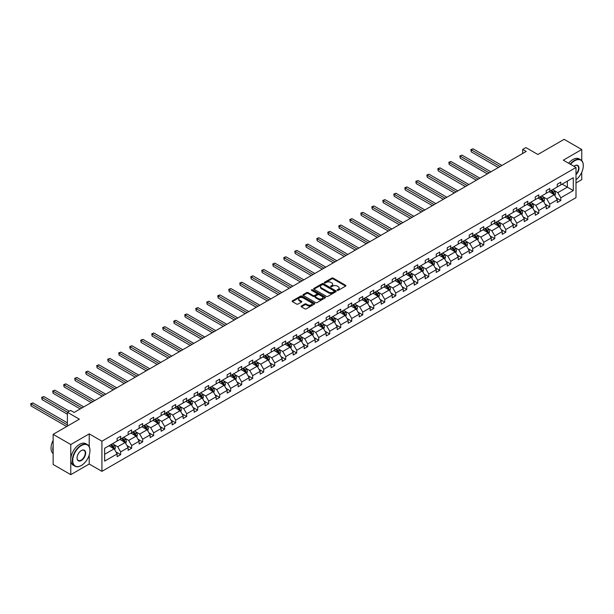 <?xml version="1.0" encoding="UTF-8"?>
<svg xmlns="http://www.w3.org/2000/svg" width="614" height="614" viewBox="0 0 614 614"><rect width="100%" height="100%" fill="white"/><g stroke="black" fill="none" stroke-linecap="round" stroke-linejoin="round"><path stroke-width="0.92" d="M337.286 290.353A0.683 0.399 0 0 0 338.26 290.353L345.613 286.109A0.982 0.568 0 0 0 345.897 285.71A0.982 0.568 0 0 0 345.613 285.31L333.149 278.111A0.982 0.568 0 0 0 331.767 278.111L324.407 282.363A0.683 0.399 0 0 0 325.382 282.924L326.333 282.371A3.131 1.811 0 0 1 330.762 282.371L331.798 282.97A3.131 1.811 0 0 1 332.719 284.251A3.131 1.811 0 0 1 331.798 285.525L330.846 286.078A0.683 0.399 0 0 0 331.821 286.638L332.773 286.086A3.131 1.811 0 0 1 337.201 286.086L338.237 286.684A3.131 1.811 0 0 1 339.158 287.966A3.131 1.811 0 0 1 338.237 289.248L337.286 289.793A0.683 0.399 0 0 0 337.286 290.353L337.286 289.793M581.75 160.615L581.75 149.517L564.112 139.34L537.872 154.49L525.883 147.567L522.675 149.417L522.675 153.492M576.001 182.972L581.75 179.656L581.75 172.319M89.222 446.654L89.222 433.875L70.779 444.528L70.779 474.66L53.142 464.483L53.142 434.344L79.383 419.193L67.394 412.27L67.394 426.116M70.779 444.528L53.142 434.344M301.374 306.018A0.982 0.568 0 0 0 301.083 306.417A0.982 0.568 0 0 0 301.374 306.816L304.866 308.834A0.982 0.568 0 0 0 306.256 308.834L314.422 304.114A0.982 0.568 0 0 0 314.706 303.715A0.982 0.568 0 0 0 314.422 303.316L301.958 296.125A0.982 0.568 0 0 0 300.576 296.125L292.402 300.837A0.982 0.568 0 0 0 292.118 301.236A0.982 0.568 0 0 0 292.402 301.635L296.631 304.076A0.982 0.568 0 0 0 298.013 304.076L301.512 302.057A0.982 0.568 0 0 0 301.796 301.658A0.982 0.568 0 0 0 301.512 301.259L299.417 300.046A2.617 1.512 0 0 1 298.65 298.98A2.617 1.512 0 0 1 300.261 297.583A2.617 1.512 0 0 1 303.116 297.913L311.321 302.648A2.617 1.512 0 0 1 312.089 303.715A2.617 1.512 0 0 1 310.477 305.112A2.617 1.512 0 0 1 307.622 304.79L306.256 303.999A0.982 0.568 0 0 0 304.866 303.999L301.374 306.018L301.374 306.816M67.394 412.27L70.602 410.421L74.133 412.454L526.198 151.451L522.675 149.417M89.222 433.875L101.924 441.205L576.001 167.499L576.001 197.639L101.924 471.345L101.924 441.205M581.75 149.517L563.307 160.17L576.001 167.499M326.402 296.401A0.982 0.568 0 0 0 327.784 296.401L335.958 291.688A0.982 0.568 0 0 0 336.242 291.282A0.982 0.568 0 0 0 335.958 290.882L323.494 283.691A0.982 0.568 0 0 0 322.104 283.691L313.938 288.403A0.982 0.568 0 0 0 313.647 288.81A0.982 0.568 0 0 0 313.938 289.209L326.402 296.401M311.82 290.506A0.683 0.399 0 0 1 312.518 290.599L325.174 297.905L317.016 302.618A0.982 0.568 0 0 1 315.634 302.618L303.17 295.418L303.17 294.62A0.982 0.568 0 0 0 302.886 295.019A0.982 0.568 0 0 0 303.17 295.418M303.17 294.62L306.67 292.602A0.982 0.568 0 0 1 308.051 292.602L313.109 295.518A0.982 0.568 0 0 0 314.491 295.518L316.809 294.183A0.982 0.568 0 0 0 317.1 293.784A0.982 0.568 0 0 0 316.809 293.385L311.551 290.345A0.683 0.399 0 0 1 312.518 289.785L325.19 297.099A0.982 0.568 0 0 1 325.474 297.498A0.982 0.568 0 0 1 325.19 297.897L325.19 297.099M104.633 448.274L117.12 441.067L117.12 438.335L120.651 436.301L120.651 439.025L128.126 434.712L128.126 431.98L131.649 429.946L131.649 432.678L139.132 428.357L139.132 425.632L142.655 423.591L142.655 426.323L150.131 422.002L150.131 419.278L153.661 417.244L153.661 419.968L161.137 415.655L161.137 412.923L164.667 410.889L164.667 413.613L172.143 409.3L172.143 406.568L175.665 404.534L175.665 407.266L183.141 402.945L183.141 400.221L186.671 398.179L186.671 400.911L194.147 396.59L194.147 393.866L197.677 391.832L197.677 394.556L205.153 390.243L205.153 387.511L208.676 385.477L208.676 388.202L216.159 383.888L216.159 381.156L219.682 379.122L219.682 381.854L227.157 377.533L227.157 374.809L230.687 372.767L230.687 375.499L238.163 371.178L238.163 368.454L241.693 366.42L241.693 369.144L249.169 364.831L249.169 362.099L252.692 360.065L252.692 362.79L260.167 358.476L260.167 355.744L263.698 353.71L263.698 356.442L271.173 352.121L271.173 349.397L274.704 347.355L274.704 350.087L282.179 345.766L282.179 343.042L285.702 341.008L285.702 343.733L293.185 339.419L293.185 336.687L296.708 334.653L296.708 337.378L304.183 333.064L304.183 330.332L307.714 328.298L307.714 331.03L315.189 326.709L315.189 323.985L318.72 321.943L318.72 324.676L326.195 320.354L326.195 317.63L329.718 315.596L329.718 318.321L337.193 314.007L337.193 311.275L340.724 309.241L340.724 311.966L348.199 307.652L348.199 304.92L351.73 302.886L351.73 305.618L359.205 301.297L359.205 298.573L362.728 296.531L362.728 299.264L370.211 294.943L370.211 292.218L373.734 290.184L373.734 292.909L381.21 288.595L381.21 285.863L384.74 283.829L384.74 286.554L392.216 282.24L392.216 279.508L395.746 277.474L395.746 280.207L403.221 275.886L403.221 273.161L406.744 271.119L406.744 273.852L414.22 269.531L414.22 266.806L417.75 264.772L417.75 267.497L425.226 263.183L425.226 260.451L428.756 258.417L428.756 261.142L436.232 256.829L436.232 254.096L439.754 252.062L439.754 254.795L447.238 250.474L447.238 247.749L450.76 245.707L450.76 248.44L458.236 244.119L458.236 241.394L461.766 239.36L461.766 242.085L469.242 237.772L469.242 235.039L472.772 233.005L472.772 235.73L480.248 231.417L480.248 228.684L483.771 226.65L483.771 229.383L491.246 225.062L491.246 222.337L494.777 220.296L494.777 223.028L502.252 218.707L502.252 215.982L505.782 213.948L505.782 216.673L513.258 212.36L513.258 209.627L516.781 207.593L516.781 210.318L524.264 206.005L524.264 203.272L527.787 201.238L527.787 203.971L535.262 199.65L535.262 196.925L538.793 194.884L538.793 197.616L546.268 193.295L546.268 190.57L549.799 188.536L549.799 191.261L557.274 186.948L557.274 184.215L560.797 182.181L560.797 184.906L573.284 177.699L573.284 190.57L560.797 197.777L560.797 200.509L557.274 202.543L557.274 199.811L549.799 204.132L549.799 206.857L546.268 208.898L546.268 206.166L538.793 210.487L538.793 213.212L535.262 215.245L535.262 212.521L527.787 216.834L527.787 219.566L524.264 221.6L524.264 218.876L516.781 223.189L516.781 225.921L513.258 227.955L513.258 225.223L505.782 229.544L505.782 232.269L502.252 234.31L502.252 231.578L494.777 235.899L494.777 238.623L491.246 240.657L491.246 237.933L483.771 242.246L483.771 244.978L480.248 247.012L480.248 244.288L472.772 248.601L472.772 251.333L469.242 253.367L469.242 250.635L461.766 254.956L461.766 257.68L458.236 259.722L458.236 256.99L450.76 261.311L450.76 264.035L447.238 266.069L447.238 263.345L439.754 267.658L439.754 270.39L436.232 272.424L436.232 269.699L428.756 274.013L428.756 276.745L425.226 278.779L425.226 276.047L417.75 280.368L417.75 283.092L414.22 285.134L414.22 282.402L406.744 286.723L406.744 289.447L403.221 291.481L403.221 288.757L395.746 293.07L395.746 295.802L392.216 297.836L392.216 295.111L384.74 299.425L384.74 302.157L381.21 304.191L381.21 301.459L373.734 305.78L373.734 308.504L370.211 310.546L370.211 307.814L362.728 312.135L362.728 314.859L359.205 316.893L359.205 314.168L351.73 318.482L351.73 321.214L348.199 323.248L348.199 320.523L340.724 324.837L340.724 327.569L337.193 329.603L337.193 326.871L329.718 331.192L329.718 333.916L326.195 335.958L326.195 333.225L318.72 337.546L318.72 340.271L315.189 342.305L315.189 339.58L307.714 343.894L307.714 346.626L304.183 348.66L304.183 345.935L296.708 350.249L296.708 352.981L293.185 355.015L293.185 352.282L285.702 356.604L285.702 359.328L282.179 361.37L282.179 358.637L274.704 362.958L274.704 365.683L271.173 367.717L271.173 364.992L263.698 369.306L263.698 372.038L260.167 374.072L260.167 371.347L252.692 375.661L252.692 378.393L249.169 380.427L249.169 377.694L241.693 382.015L241.693 384.74L238.163 386.782L238.163 384.049L230.687 388.37L230.687 391.095L227.157 393.129L227.157 390.404L219.682 394.718L219.682 397.45L216.159 399.484L216.159 396.759L208.676 401.072L208.676 403.805L205.153 405.839L205.153 403.106L197.677 407.427L197.677 410.152L194.147 412.194L194.147 409.461L186.671 413.782L186.671 416.507L183.141 418.541L183.141 415.816L175.665 420.129L175.665 422.862L172.143 424.896L172.143 422.171L164.667 426.484L164.667 429.217L161.137 431.251L161.137 428.518L153.661 432.839L153.661 435.564L150.131 437.605L150.131 434.873L142.655 439.194L142.655 441.919L139.132 443.953L139.132 441.228L131.649 445.541L131.649 448.274L128.126 450.308L128.126 447.583L120.651 451.896L120.651 454.629L117.12 456.662L117.12 453.93L104.633 461.137L104.633 448.274M119.945 439.432L125.164 442.448L117.688 446.762L113.605 444.406M117.688 446.762L120.651 451.896M125.164 442.448L128.126 447.583M117.12 440.415L117.688 440.737L120.651 439.025M130.943 433.085L136.17 436.094L128.687 440.415L124.604 438.058M128.687 440.415L131.649 445.541M136.17 436.094L139.132 441.228M128.126 434.06L128.687 434.382L131.649 432.678M141.949 426.73L147.168 429.746L139.693 434.06L135.61 431.703M139.693 434.06L142.655 439.194M147.168 429.746L150.131 434.873M139.132 427.705L139.693 428.035L142.655 426.323M152.955 420.375L158.174 423.391L150.699 427.705L146.616 425.349M150.699 427.705L153.661 432.839M158.174 423.391L161.137 428.518M150.131 421.35L150.699 421.68L153.661 419.968M163.961 414.02L169.18 417.036L161.705 421.35L157.621 418.994M161.705 421.35L164.667 426.484M169.18 417.036L172.143 422.171M161.137 415.003L161.705 415.325L164.667 413.613M174.959 407.673L180.178 410.682L172.703 415.003L168.62 412.646M172.703 415.003L175.665 420.129M180.178 410.682L183.141 415.816M172.143 408.648L172.703 408.97L175.665 407.266M185.965 401.318L191.184 404.334L183.709 408.648L179.626 406.291M183.709 408.648L186.671 413.782M191.184 404.334L194.147 409.461M183.141 402.293L183.709 402.623L186.671 400.911M196.971 394.963L202.19 397.979L194.715 402.293L190.632 399.937M194.715 402.293L197.677 407.427M202.19 397.979L205.153 403.106M194.147 395.938L194.715 396.268L197.677 394.556M207.969 388.608L213.196 391.625L205.713 395.938L201.63 393.582M205.713 395.938L208.676 401.072M213.196 391.625L216.159 396.759M205.153 389.591L205.713 389.913L208.676 388.202M218.975 382.261L224.194 385.27L216.719 389.591L212.636 387.234M216.719 389.591L219.682 394.718M224.194 385.27L227.157 390.404M216.159 383.236L216.719 383.558L219.682 381.854M229.981 375.906L235.2 378.922L227.725 383.236L223.642 380.88M227.725 383.236L230.687 388.37M235.2 378.922L238.163 384.049M227.157 376.881L227.725 377.211L230.687 375.499M240.987 369.551L246.206 372.568L238.731 376.881L234.648 374.525M238.731 376.881L241.693 382.015M246.206 372.568L249.169 377.694M238.163 370.526L238.731 370.856L241.693 369.144M251.986 363.196L257.205 366.213L249.729 370.526L245.646 368.17M249.729 370.526L252.692 375.661M257.205 366.213L260.167 371.347M249.169 364.179L249.729 364.501L252.692 362.79M262.992 356.849L268.211 359.858L260.735 364.179L256.652 361.823M260.735 364.179L263.698 369.306M268.211 359.858L271.173 364.992M260.167 357.824L260.735 358.146L263.698 356.442M273.998 350.494L279.216 353.51L271.741 357.824L267.658 355.468M271.741 357.824L274.704 362.958M279.216 353.51L282.179 358.637M271.173 351.469L271.741 351.799L274.704 350.087M284.996 344.139L290.222 347.156L282.739 351.469L278.656 349.113M282.739 351.469L285.702 356.604M290.222 347.156L293.185 352.282M282.179 345.114L282.739 345.444L285.702 343.733M296.002 337.784L301.221 340.801L293.745 345.114L289.662 342.758M293.745 345.114L296.708 350.249M301.221 340.801L304.183 345.935M293.185 338.767L293.745 339.089L296.708 337.378M307.008 331.437L312.227 334.446L304.751 338.767L300.668 336.411M304.751 338.767L307.714 343.894M312.227 334.446L315.189 339.58M304.183 332.412L304.751 332.734L307.714 331.03M318.014 325.082L323.233 328.099L315.757 332.412L311.674 330.056M315.757 332.412L318.72 337.546M323.233 328.099L326.195 333.225M315.189 326.057L315.757 326.387L318.72 324.676M329.012 318.727L334.231 321.744L326.755 326.057L322.672 323.701M326.755 326.057L329.718 331.192M334.231 321.744L337.193 326.871M326.195 319.702L326.755 320.032L329.718 318.321M340.018 312.373L345.237 315.389L337.761 319.702L333.678 317.346M337.761 319.702L340.724 324.837M345.237 315.389L348.199 320.523M337.193 313.355L337.761 313.677L340.724 311.966M351.024 306.025L356.243 309.034L348.767 313.355L344.684 310.999M348.767 313.355L351.73 318.482M356.243 309.034L359.205 314.168M348.199 307L348.767 307.322L351.73 305.618M362.022 299.67L367.249 302.687L359.766 307L355.683 304.644M359.766 307L362.728 312.135M367.249 302.687L370.211 307.814M359.205 300.645L359.766 300.975L362.728 299.264M373.028 293.315L378.247 296.332L370.772 300.645L366.688 298.289M370.772 300.645L373.734 305.78M378.247 296.332L381.21 301.459M370.211 294.298L370.772 294.62L373.734 292.909M384.034 286.961L389.253 289.977L381.778 294.298L377.694 291.934M381.778 294.298L384.74 299.425M389.253 289.977L392.216 295.111M381.21 287.943L381.778 288.265L384.74 286.554M395.04 280.613L400.259 283.622L392.783 287.943L388.7 285.587M392.783 287.943L395.746 293.07M400.259 283.622L403.221 288.757M392.216 281.588L392.783 281.91L395.746 280.207M406.038 274.258L411.257 277.275L403.782 281.588L399.699 279.232M403.782 281.588L406.744 286.723M411.257 277.275L414.22 282.402M403.221 275.233L403.782 275.563L406.744 273.852M417.044 267.904L422.263 270.92L414.788 275.233L410.705 272.877M414.788 275.233L417.75 280.368M422.263 270.92L425.226 276.047M414.22 268.886L414.788 269.208L417.75 267.497M428.05 261.549L433.269 264.565L425.794 268.886L421.711 266.522M425.794 268.886L428.756 274.013M433.269 264.565L436.232 269.699M425.226 262.531L425.794 262.853L428.756 261.142M439.048 255.201L444.275 258.21L436.792 262.531L432.709 260.175M436.792 262.531L439.754 267.658M444.275 258.21L447.238 263.345M436.232 256.176L436.792 256.498L439.754 254.795M450.054 248.847L455.273 251.863L447.798 256.176L443.715 253.82M447.798 256.176L450.76 261.311M455.273 251.863L458.236 256.99M447.238 249.821L447.798 250.151L450.76 248.44M461.06 242.492L466.279 245.508L458.804 249.821L454.721 247.465M458.804 249.821L461.766 254.956M466.279 245.508L469.242 250.635M458.236 243.474L458.804 243.796L461.766 242.085M472.066 236.137L477.285 239.153L469.81 243.474L465.727 241.11M469.81 243.474L472.772 248.601M477.285 239.153L480.248 244.288M469.242 237.119L469.81 237.441L472.772 235.73M483.064 229.789L488.284 232.798L480.808 237.119L476.725 234.763M480.808 237.119L483.771 242.246M488.284 232.798L491.246 237.933M480.248 230.764L480.808 231.087L483.771 229.383M494.07 223.435L499.289 226.451L491.814 230.764L487.731 228.408M491.814 230.764L494.777 235.899M499.289 226.451L502.252 231.578M491.246 224.409L491.814 224.739L494.777 223.028M505.076 217.08L510.295 220.096L502.82 224.409L498.737 222.053M502.82 224.409L505.782 229.544M510.295 220.096L513.258 225.223M502.252 218.062L502.82 218.384L505.782 216.673M516.075 210.725L521.301 213.741L513.818 218.062L509.735 215.698M513.818 218.062L516.781 223.189M521.301 213.741L524.264 218.876M513.258 211.707L513.818 212.03L516.781 210.318M527.081 204.378L532.3 207.386L524.824 211.707L520.741 209.351M524.824 211.707L527.787 216.834M532.3 207.386L535.262 212.521M524.264 205.352L524.824 205.675L527.787 203.971M538.087 198.023L543.306 201.039L535.83 205.352L531.747 202.996M535.83 205.352L538.793 210.487M543.306 201.039L546.268 206.166M535.262 198.997L535.83 199.327L538.793 197.616M549.093 191.668L554.312 194.684L546.836 198.997L542.753 196.641M546.836 198.997L549.799 204.132M554.312 194.684L557.274 199.811M546.268 192.65L546.836 192.973L549.799 191.261M562.14 184.139L567.359 187.147L557.834 192.65L553.751 190.286M557.834 192.65L560.797 197.777M573.284 190.57L567.359 187.147L567.359 181.122L573.284 177.699M70.779 474.66L89.222 464.015L101.924 471.345M557.274 186.295L557.834 186.618L560.797 184.906M104.633 454.299L114.158 448.803L108.939 445.787M114.158 448.803L117.12 453.93M556.107 197.8L560.797 200.509M545.102 204.155L549.799 206.857M534.103 210.502L538.793 213.212M523.097 216.857L527.787 219.566M512.091 223.212L516.781 225.921M501.093 229.567L505.782 232.269M490.087 235.914L494.777 238.623M479.081 242.269L483.771 244.978M468.075 248.624L472.772 251.333M457.077 254.979L461.766 257.68M446.071 261.326L450.76 264.035M435.065 267.681L439.754 270.39M424.067 274.036L428.756 276.745M413.061 280.391L417.75 283.092M402.055 286.738L406.744 289.447M391.049 293.093L395.746 295.802M380.051 299.448L384.74 302.157M369.045 305.795L373.734 308.504M358.039 312.15L362.728 314.859M347.04 318.505L351.73 321.214M336.035 324.86L340.724 327.569M325.029 331.207L329.718 333.916M314.023 337.562L318.72 340.271M303.024 343.917L307.714 346.626M292.018 350.272L296.708 352.981M281.012 356.619L285.702 359.328M270.014 362.974L274.704 365.683M259.008 369.329L263.698 372.038M248.002 375.684L252.692 378.393M236.996 382.031L241.693 384.74M225.998 388.386L230.687 391.095M214.992 394.741L219.682 397.45M203.986 401.096L208.676 403.805M192.988 407.443L197.677 410.152M181.982 413.798L186.671 416.507M170.976 420.153L175.665 422.862M159.97 426.507L164.667 429.217M148.972 432.855L153.661 435.564M137.966 439.21L142.655 441.919M126.96 445.564L131.649 448.274M115.962 451.919L120.651 454.629M89.222 464.015L89.222 455.012M337.562 290.453L338.237 290.061A3.131 1.811 0 0 0 339.158 288.78L339.158 287.966M332.719 284.251L332.719 285.065A3.131 1.811 0 0 1 331.798 286.347L331.123 286.738M345.613 285.31L345.613 286.109L333.149 278.925A0.982 0.568 0 0 0 331.767 278.925L324.683 283.016M335.942 291.688L323.494 284.505A0.982 0.568 0 0 0 322.104 284.505L313.954 289.217M334.223 291.566A0.683 0.399 0 0 0 334.223 291.005L323.286 284.689A0.683 0.399 0 0 0 322.312 284.689L321.314 285.272A3.131 1.811 0 0 0 320.393 286.546A3.131 1.811 0 0 0 321.314 287.828L328.789 292.141A3.131 1.811 0 0 0 333.218 292.141L334.223 291.566L334.223 292.379A0.683 0.399 0 0 0 334.423 292.103L334.423 291.282M320.393 286.546L320.393 287.36A3.131 1.811 0 0 0 321.314 288.641L321.314 287.828M334.223 292.379L333.218 292.962A3.131 1.811 0 0 1 328.789 292.962L321.314 288.641M303.186 295.426L306.67 293.415L306.67 292.602M317.1 293.784L317.1 294.597A0.982 0.568 0 0 1 316.809 294.996L314.491 296.339A0.982 0.568 0 0 1 313.109 296.339L308.051 293.415A0.982 0.568 0 0 0 306.67 293.415M318.351 298.55A2.617 1.512 0 0 0 321.206 298.88A2.617 1.512 0 0 0 322.826 297.483A2.617 1.512 0 0 0 322.058 296.409L319.165 294.743A0.982 0.568 0 0 0 317.783 294.743L315.458 296.078A0.982 0.568 0 0 0 315.174 296.478A0.982 0.568 0 0 0 315.458 296.884L318.351 298.55L318.351 299.363A2.617 1.512 0 0 0 321.206 299.693A2.617 1.512 0 0 0 322.826 298.297L322.826 297.483M315.174 296.478L315.174 297.299A0.982 0.568 0 0 0 315.458 297.698L315.458 296.884M318.351 299.363L315.458 297.698M312.089 303.715L312.089 304.529A2.617 1.512 0 0 1 310.477 305.925A2.617 1.512 0 0 1 307.622 305.603L306.256 304.813A0.982 0.568 0 0 0 304.866 304.813L301.382 306.823M298.65 298.98L298.65 299.793A2.617 1.512 0 0 0 299.417 300.86L299.417 300.046M301.512 301.259L301.512 302.057L299.417 300.86M314.422 303.316L314.422 304.114L301.958 296.938A0.982 0.568 0 0 0 300.576 296.938L292.417 301.643L292.402 300.837M554.849 195.613L555.493 193.74A2.64 1.527 -120 0 0 554.649 191.484L553.068 189.373M550.228 192.328L549.538 191.407M501.899 165.481L473.003 148.803L471.237 149.816L471.237 151.85L498.376 167.522M553.222 194.339L554.066 193.847A2.64 1.527 -120 0 0 553.314 192.259L551.725 190.148M551.065 190.532L552.807 192.857A1.343 0.775 60 0 1 553.053 193.264L554.066 193.847M550.881 190.639L552.462 192.75A2.64 1.527 60 0 1 553.122 194.001M471.237 151.85L470.854 149.593L500.134 166.501M470.854 149.593L473.003 148.803M576.001 179.764A12.173 7.023 120 0 0 583.3 165.726A12.173 7.023 120 0 0 574.696 160.761A12.173 7.023 120 0 0 570.567 164.36M570.199 164.153A12.472 7.199 -60 0 1 574.481 160.392A12.472 7.199 -60 0 1 580.721 159.778A12.472 7.199 -60 0 1 583.3 165.481A12.472 7.199 -60 0 1 583.3 165.603M573.89 166.279A6.086 3.515 -60 0 1 574.696 165.726L574.696 165.726A6.086 3.515 -60 0 1 578.948 167.476A6.086 3.515 -60 0 1 576.001 174.675M568.648 163.255A12.472 7.199 -60 0 1 572.931 159.494A12.472 7.199 -60 0 1 579.163 158.88L580.721 159.778M576.001 174.084A5.787 3.339 120 0 0 577.375 165.565A5.787 3.339 120 0 0 574.589 165.788M81.148 465.581L81.363 465.458A12.173 7.023 120 0 0 89.966 450.553A12.173 7.023 120 0 0 81.363 445.587A12.173 7.023 120 0 0 72.751 460.492A12.173 7.023 120 0 0 81.363 465.458L81.148 465.581A12.472 7.199 -60 0 1 74.916 466.195A12.472 7.199 -60 0 1 73.005 456.202A12.472 7.199 -60 0 1 81.148 445.219A12.472 7.199 -60 0 1 87.38 444.597A12.472 7.199 -60 0 1 89.966 450.308A12.472 7.199 -60 0 1 89.966 450.43M81.363 460.492A6.086 3.515 -60 0 1 77.057 458.006A6.086 3.515 -60 0 1 81.363 450.553L81.363 450.553A6.086 3.515 -60 0 1 85.661 453.04A6.086 3.515 -60 0 1 81.363 460.492M77.057 457.883A5.787 3.339 120 0 0 78.254 460.408A5.787 3.339 120 0 0 81.148 460.124A5.787 3.339 120 0 0 84.924 455.028A5.787 3.339 120 0 0 84.041 450.384A5.787 3.339 120 0 0 81.255 450.615M74.916 466.195L73.365 465.305A12.472 7.199 -60 0 1 71.447 455.312A12.472 7.199 -60 0 1 79.597 444.321A12.472 7.199 -60 0 1 85.83 443.707L87.38 444.597M53.142 451.858A12.472 7.199 -60 0 1 53.142 446.155M53.142 453.585A12.472 7.199 -60 0 1 53.142 440.353M543.843 201.968L544.488 200.087A2.64 1.527 -120 0 0 543.643 197.838L542.062 195.728M539.222 198.675L538.539 197.762M490.893 171.836L461.997 155.15L460.231 156.171L460.231 158.205L487.37 173.869M542.216 200.694L543.06 200.202A2.64 1.527 -120 0 0 542.308 198.614L540.719 196.503M540.059 196.879L541.801 199.212A1.343 0.775 60 0 1 542.047 199.619L543.06 200.202M539.875 196.987L541.464 199.105A2.64 1.527 60 0 1 542.116 200.348M460.231 158.205L459.848 155.948L489.135 172.856M459.848 155.948L461.997 155.15M532.837 208.315L533.489 206.442A2.64 1.527 -120 0 0 532.645 204.193L531.056 202.083M528.217 205.03L527.533 204.117M479.895 178.19L450.991 161.505L449.233 162.526L449.233 164.56L476.364 180.224M531.21 207.048L532.062 206.557A2.64 1.527 -120 0 0 531.302 204.969L529.721 202.85M529.053 203.234L530.803 205.56A1.343 0.775 60 0 1 531.041 205.974L532.062 206.557M528.869 203.341L530.458 205.452A2.64 1.527 60 0 1 531.118 206.703M449.233 164.56L448.842 162.296L478.129 179.211M448.842 162.296L450.991 161.505M521.831 214.67L522.483 212.797A2.64 1.527 -120 0 0 521.639 210.548L520.058 208.43M517.218 211.385L516.527 210.472M468.889 184.545L439.992 167.86L438.227 168.873L438.227 170.915L465.358 186.579M520.211 213.396L521.056 212.912A2.64 1.527 -120 0 0 520.296 211.323L518.715 209.205M518.055 209.589L519.797 211.914A1.343 0.775 60 0 1 520.043 212.321L521.056 212.912M517.871 209.696L519.452 211.807A2.64 1.527 60 0 1 520.112 213.058M438.227 170.915L437.836 168.65L467.124 185.558M437.836 168.65L439.992 167.86M510.833 221.025L511.477 219.152A2.64 1.527 -120 0 0 510.633 216.895L509.052 214.785M506.212 217.74L505.522 216.819M457.883 190.893L428.986 174.215L427.221 175.228L427.221 177.262L454.36 192.934M509.206 219.751L510.05 219.259A2.64 1.527 -120 0 0 509.298 217.671L507.709 215.56M507.049 215.944L508.791 218.269A1.343 0.775 60 0 1 509.037 218.676L510.05 219.259M506.865 216.044L508.446 218.162A2.64 1.527 60 0 1 509.106 219.413M427.221 177.262L426.837 175.005L456.125 191.913M426.837 175.005L428.986 174.215M499.827 227.38L500.479 225.499A2.64 1.527 -120 0 0 499.635 223.25L498.046 221.14M495.206 224.087L494.523 223.174M446.885 197.248L417.981 180.562L416.223 181.583L416.223 183.617L443.354 199.281M498.2 226.106L499.052 225.614A2.64 1.527 -120 0 0 498.292 224.026L496.711 221.915M496.043 222.291L497.785 224.624A1.343 0.775 60 0 1 498.031 225.031L499.052 225.614M495.859 222.398L497.447 224.517A2.64 1.527 60 0 1 498.107 225.76M416.223 183.617L415.831 181.36L445.119 198.268M415.831 181.36L417.981 180.562M488.821 233.727L489.473 231.854A2.64 1.527 -120 0 0 488.629 229.605L487.048 227.487M484.2 230.442L483.517 229.529M435.879 203.602L406.982 186.917L405.217 187.938L405.217 189.972L432.348 205.636M487.201 232.46L488.046 231.969A2.64 1.527 -120 0 0 487.286 230.38L485.705 228.262M485.045 228.646L486.787 230.971A1.343 0.775 60 0 1 487.032 231.386L488.046 231.969M484.86 228.753L486.441 230.864A2.64 1.527 60 0 1 487.102 232.115M405.217 189.972L404.826 187.707L434.113 204.623M404.826 187.707L406.982 186.917M477.822 240.082L478.467 238.209A2.64 1.527 -120 0 0 477.623 235.96L476.042 233.842M473.202 236.797L472.511 235.883M424.873 209.957L395.976 193.272L394.211 194.285L394.211 196.327L421.35 211.991M476.195 238.808L477.04 238.324A2.64 1.527 -120 0 0 476.287 236.728L474.699 234.617M474.039 235.001L475.781 237.326A1.343 0.775 60 0 1 476.027 237.733L477.04 238.324M473.854 235.108L475.436 237.219A2.64 1.527 60 0 1 476.096 238.47M394.211 196.327L393.827 194.062L423.107 210.97M393.827 194.062L395.976 193.272M466.817 246.437L467.461 244.564A2.64 1.527 -120 0 0 466.617 242.307L465.036 240.197M462.196 243.152L461.513 242.231M413.867 216.305L384.97 199.619L383.205 200.64L383.205 202.674L410.344 218.346M465.189 245.163L466.034 244.671A2.64 1.527 -120 0 0 465.282 243.083L463.693 240.972M463.033 241.356L464.775 243.681A1.343 0.775 60 0 1 465.021 244.088L466.034 244.671M462.849 241.456L464.437 243.574A2.64 1.527 60 0 1 465.09 244.825M383.205 202.674L382.821 200.417L412.109 217.325M382.821 200.417L384.97 199.619M455.811 252.791L456.463 250.911A2.64 1.527 -120 0 0 455.619 248.662L454.03 246.552M451.19 249.499L450.507 248.586M402.868 222.659L373.964 205.974L372.207 206.995L372.207 209.029L399.338 224.693M454.183 251.517L455.035 251.026A2.64 1.527 -120 0 0 454.276 249.438L452.695 247.327M452.027 247.703L453.777 250.036A1.343 0.775 60 0 1 454.015 250.443L455.035 251.026M451.843 247.81L453.431 249.929A2.64 1.527 60 0 1 454.091 251.172M372.207 209.029L371.815 206.772L401.103 223.68M371.815 206.772L373.964 205.974M444.805 259.139L445.457 257.266A2.64 1.527 -120 0 0 444.613 255.017L443.032 252.899M440.192 255.854L439.501 254.94M391.862 229.014L362.966 212.329L361.201 213.35L361.201 215.384L388.332 231.048M443.185 257.872L444.029 257.381A2.64 1.527 -120 0 0 443.27 255.792L441.689 253.674M441.029 254.058L442.771 256.383A1.343 0.775 60 0 1 443.016 256.798L444.029 257.381M440.844 254.165L442.425 256.276A2.64 1.527 60 0 1 443.085 257.527M361.201 215.384L360.809 213.119L390.097 230.035M360.809 213.119L362.966 212.329M433.806 265.494L434.451 263.621A2.64 1.527 -120 0 0 433.607 261.372L432.026 259.254M429.186 262.209L428.495 261.295M380.857 235.369L351.96 218.684L350.195 219.697L350.195 221.738L377.334 237.403M432.179 264.22L433.024 263.736A2.64 1.527 -120 0 0 432.271 262.14L430.683 260.029M430.023 260.413L431.765 262.738A1.343 0.775 60 0 1 432.01 263.145L433.024 263.736M429.838 260.52L431.419 262.631A2.64 1.527 60 0 1 432.079 263.882M350.195 221.738L349.811 219.474L379.099 236.382M349.811 219.474L351.96 218.684M422.8 271.849L423.453 269.976A2.64 1.527 -120 0 0 422.609 267.719L421.02 265.609M418.18 268.564L417.497 267.643M369.858 241.716L340.954 225.031L339.197 226.052L339.197 228.086L366.328 243.758M421.173 270.574L422.025 270.083A2.64 1.527 -120 0 0 421.265 268.495L419.684 266.384M419.017 266.768L420.759 269.093A1.343 0.775 60 0 1 421.004 269.5L422.025 270.083M418.832 266.867L420.421 268.986A2.64 1.527 60 0 1 421.081 270.237M339.197 228.086L338.805 225.829L368.093 242.737M338.805 225.829L340.954 225.031M411.794 278.203L412.447 276.323A2.64 1.527 -120 0 0 411.603 274.074L410.022 271.964M407.174 274.911L406.491 273.998M358.852 248.071L329.956 231.386L328.191 232.407L328.191 234.441L355.322 250.105M410.175 276.929L411.019 276.438A2.64 1.527 -120 0 0 410.259 274.849L408.678 272.739M408.018 273.115L409.761 275.44A1.343 0.775 60 0 1 410.006 275.855L411.019 276.438M407.834 273.222L409.415 275.341A2.64 1.527 60 0 1 410.075 276.584M328.191 234.441L327.799 232.184L357.087 249.092M327.799 232.184L329.956 231.386M400.796 284.551L401.441 282.678A2.64 1.527 -120 0 0 400.597 280.429L399.016 278.311M396.176 281.266L395.485 280.352M347.846 254.426L318.95 237.741L317.185 238.762L317.185 240.795L344.324 256.46M399.169 283.284L400.013 282.793A2.64 1.527 -120 0 0 399.261 281.204L397.672 279.086M397.012 279.47L398.755 281.795A1.343 0.775 60 0 1 399 282.21L400.013 282.793M396.828 279.577L398.409 281.688A2.64 1.527 60 0 1 399.069 282.939M317.185 240.795L316.801 238.531L346.081 255.447M316.801 238.531L318.95 237.741M389.79 290.906L390.435 289.033A2.64 1.527 -120 0 0 389.591 286.784L388.01 284.666M385.17 287.621L384.487 286.707M336.84 260.781L307.944 244.096L306.179 245.109L306.179 247.15L333.318 262.815M388.163 289.631L389.007 289.148A2.64 1.527 -120 0 0 388.255 287.552L386.674 285.441M386.006 285.825L387.749 288.15A1.343 0.775 60 0 1 387.994 288.557L389.007 289.148M385.822 285.932L387.411 288.043A2.64 1.527 60 0 1 388.063 289.294M306.179 247.15L305.795 244.886L335.083 261.794M305.795 244.886L307.944 244.096M378.784 297.26L379.437 295.388A2.64 1.527 -120 0 0 378.592 293.131L377.004 291.021M374.164 293.976L373.481 293.055M325.842 267.128L296.938 250.443L295.18 251.464L295.18 253.498L322.312 269.17M377.157 295.986L378.009 295.495A2.64 1.527 -120 0 0 377.249 293.906L375.668 291.796M375.008 292.18L376.75 294.505A1.343 0.775 60 0 1 376.988 294.912L378.009 295.495M374.824 292.279L376.405 294.398A2.64 1.527 60 0 1 377.065 295.649M295.18 253.498L294.789 251.241L324.077 268.149M294.789 251.241L296.938 250.443M367.778 303.615L368.431 301.735A2.64 1.527 -120 0 0 367.586 299.486L366.005 297.376M363.166 300.323L362.475 299.409M314.836 273.483L285.94 256.798L284.175 257.819L284.175 259.852L311.306 275.517M366.159 302.341L367.003 301.85A2.64 1.527 -120 0 0 366.243 300.261L364.662 298.151M364.002 298.527L365.744 300.852A1.343 0.775 60 0 1 365.99 301.267L367.003 301.85M363.818 298.634L365.399 300.753A2.64 1.527 60 0 1 366.059 301.996M284.175 259.852L283.783 257.596L313.071 274.504M283.783 257.596L285.94 256.798M356.78 309.963L357.425 308.09A2.64 1.527 -120 0 0 356.58 305.841L354.999 303.723M352.16 306.678L351.469 305.764M303.83 279.838L274.934 263.153L273.169 264.173L273.169 266.207L300.307 281.872M355.153 308.696L355.997 308.205A2.64 1.527 -120 0 0 355.245 306.616L353.656 304.498M352.996 304.882L354.738 307.207A1.343 0.775 60 0 1 354.984 307.622L355.997 308.205M352.812 304.989L354.393 307.1A2.64 1.527 60 0 1 355.053 308.351M273.169 266.207L272.785 263.943L302.073 280.851M272.785 263.943L274.934 263.153M345.774 316.317L346.426 314.445A2.64 1.527 -120 0 0 345.582 312.196L343.993 310.078M341.154 313.033L340.471 312.119M292.832 286.193L263.928 269.508L262.17 270.521L262.17 272.562L289.301 288.227M344.147 315.043L344.999 314.56A2.64 1.527 -120 0 0 344.239 312.963L342.658 310.853M341.99 311.237L343.733 313.562A1.343 0.775 60 0 1 343.978 313.969L344.999 314.56M341.806 311.344L343.395 313.455A2.64 1.527 60 0 1 344.055 314.706M262.17 272.562L261.779 270.298L291.067 287.206M261.779 270.298L263.928 269.508M334.768 322.672L335.421 320.8A2.64 1.527 -120 0 0 334.576 318.543L332.995 316.433M330.148 319.387L329.465 318.466M281.826 292.54L252.93 275.855L251.164 276.876L251.164 278.909L278.296 294.582M333.149 321.398L333.993 320.907A2.64 1.527 -120 0 0 333.233 319.318L331.652 317.208M330.992 317.591L332.734 319.917A1.343 0.775 60 0 1 332.98 320.324L333.993 320.907M330.808 317.691L332.389 319.81A2.64 1.527 60 0 1 333.049 321.061M251.164 278.909L250.773 276.653L280.061 293.561M250.773 276.653L252.93 275.855M323.77 329.027L324.415 327.147A2.64 1.527 -120 0 0 323.57 324.898L321.989 322.787M319.15 325.735L318.459 324.821M270.82 298.895L241.924 282.21L240.158 283.231L240.158 285.264L267.297 300.929M322.143 327.753L322.987 327.262A2.64 1.527 -120 0 0 322.235 325.673L320.646 323.563M319.986 323.939L321.728 326.264A1.343 0.775 60 0 1 321.974 326.679L322.987 327.262M319.802 324.046L321.383 326.164A2.64 1.527 60 0 1 322.043 327.408M240.158 285.264L239.775 283.008L269.055 299.916M239.775 283.008L241.924 282.21M312.764 335.374L313.409 333.502A2.64 1.527 -120 0 0 312.564 331.253L310.983 329.135M308.144 332.09L307.461 331.176M259.814 305.25L230.918 288.565L229.152 289.585L229.152 291.619L256.291 307.284M311.137 334.108L311.981 333.617A2.64 1.527 -120 0 0 311.229 332.028L309.648 329.91M308.98 330.294L310.722 332.619A1.343 0.775 60 0 1 310.968 333.034L311.981 333.617M308.796 330.401L310.385 332.512A2.64 1.527 60 0 1 311.037 333.763M229.152 291.619L228.769 289.355L258.057 306.263M228.769 289.355L230.918 288.565M301.758 341.729L302.41 339.857A2.64 1.527 -120 0 0 301.566 337.608L299.977 335.49M297.138 338.444L296.455 337.523M248.816 311.605L219.912 294.92L218.154 295.933L218.154 297.974L245.285 313.639M300.131 340.455L300.983 339.972A2.64 1.527 -120 0 0 300.223 338.375L298.642 336.265M297.982 336.649L299.724 338.974A1.343 0.775 60 0 1 299.962 339.381L300.983 339.972M297.798 336.756L299.379 338.867A2.64 1.527 60 0 1 300.039 340.118M218.154 297.974L217.763 295.71L247.051 312.618M217.763 295.71L219.912 294.92M290.752 348.084L291.404 346.212A2.64 1.527 -120 0 0 290.56 343.955L288.979 341.844M286.139 344.799L285.449 343.878M237.81 317.952L208.913 301.267L207.148 302.288L207.148 304.321L234.287 319.994M289.133 346.81L289.977 346.319A2.64 1.527 -120 0 0 289.217 344.73L287.636 342.62M286.976 343.003L288.718 345.329A1.343 0.775 60 0 1 288.964 345.736L289.977 346.319M286.792 343.103L288.373 345.221A2.64 1.527 60 0 1 289.033 346.473M207.148 304.321L206.757 302.065L236.045 318.973M206.757 302.065L208.913 301.267M279.754 354.439L280.398 352.559A2.64 1.527 -120 0 0 279.554 350.31L277.973 348.199M275.133 351.147L274.443 350.233M226.804 324.307L197.908 307.622L196.142 308.642L196.142 310.676L223.281 326.341M278.127 353.165L278.971 352.674A2.64 1.527 -120 0 0 278.219 351.085L276.63 348.975M275.97 349.351L277.712 351.676A1.343 0.775 60 0 1 277.958 352.091L278.971 352.674M275.786 349.458L277.367 351.576A2.64 1.527 60 0 1 278.027 352.82M196.142 310.676L195.759 308.42L225.046 325.328M195.759 308.42L197.908 307.622M268.748 360.786L269.4 358.914A2.64 1.527 -120 0 0 268.556 356.665L266.967 354.547M264.127 357.501L263.444 356.588M215.806 330.662L186.902 313.977L185.144 314.997L185.144 317.031L212.275 332.696M267.121 359.52L267.973 359.029A2.64 1.527 -120 0 0 267.213 357.44L265.632 355.322M264.964 355.706L266.706 358.031A1.343 0.775 60 0 1 266.952 358.446L267.973 359.029M264.78 355.813L266.369 357.924A2.64 1.527 60 0 1 267.029 359.175M185.144 317.031L184.753 314.767L214.04 331.675M184.753 314.767L186.902 313.977M257.742 367.141L258.394 365.269A2.64 1.527 -120 0 0 257.55 363.02L255.969 360.902M253.121 363.856L252.438 362.935M204.8 337.017L175.903 320.331L174.138 321.345L174.138 323.386L201.269 339.051M256.122 365.867L256.967 365.384A2.64 1.527 -120 0 0 256.207 363.787L254.626 361.677M253.966 362.06L255.708 364.386A1.343 0.775 60 0 1 255.954 364.793L256.967 365.384M253.782 362.168L255.363 364.279A2.64 1.527 60 0 1 256.023 365.53M174.138 323.386L173.747 321.122L203.034 338.03M173.747 321.122L175.903 320.331M246.744 373.496L247.388 371.623A2.64 1.527 -120 0 0 246.544 369.367L244.963 367.256M242.123 370.211L241.432 369.29M193.794 343.364L164.897 326.679L163.132 327.699L163.132 329.733L190.271 345.406M245.116 372.222L245.961 371.731A2.64 1.527 -120 0 0 245.209 370.142L243.62 368.032M242.96 368.415L244.702 370.741A1.343 0.775 60 0 1 244.948 371.148L245.961 371.731M242.776 368.515L244.357 370.633A2.64 1.527 60 0 1 245.017 371.884M163.132 329.733L162.748 327.477L192.028 344.385M162.748 327.477L164.897 326.679M235.738 379.851L236.382 377.971A2.64 1.527 -120 0 0 235.538 375.722L233.957 373.611M231.117 376.559L230.434 375.645M182.788 349.719L153.891 333.034L152.126 334.054L152.126 336.088L179.265 351.753M234.111 378.577L234.955 378.086A2.64 1.527 -120 0 0 234.203 376.497L232.622 374.379M231.954 374.763L233.696 377.088A1.343 0.775 60 0 1 233.942 377.503L234.955 378.086M231.77 374.87L233.358 376.988A2.64 1.527 60 0 1 234.011 378.232M152.126 336.088L151.742 333.832L181.03 350.74M151.742 333.832L153.891 333.034M224.732 386.198L225.384 384.326A2.64 1.527 -120 0 0 224.54 382.077L222.951 379.959M220.111 382.913L219.428 382M171.79 356.074L142.885 339.388L141.128 340.409L141.128 342.443L168.259 358.108M223.105 384.932L223.957 384.441A2.64 1.527 -120 0 0 223.197 382.852L221.616 380.734M220.956 381.117L222.698 383.443A1.343 0.775 60 0 1 222.936 383.85L223.957 384.441M220.771 381.225L222.352 383.336A2.64 1.527 60 0 1 223.012 384.587M141.128 342.443L140.736 340.179L170.024 357.087M140.736 340.179L142.885 339.388M213.726 392.553L214.378 390.681A2.64 1.527 -120 0 0 213.534 388.432L211.953 386.313M209.113 389.268L208.422 388.347M160.784 362.429L131.887 345.743L130.122 346.757L130.122 348.798L157.261 364.463M212.106 391.279L212.951 390.796A2.64 1.527 -120 0 0 212.191 389.199L210.61 387.089M209.95 387.472L211.692 389.798A1.343 0.775 60 0 1 211.937 390.205L212.951 390.796M209.765 387.58L211.346 389.69A2.64 1.527 60 0 1 212.007 390.941M130.122 348.798L129.731 346.534L159.018 363.442M129.731 346.534L131.887 345.743M202.727 398.908L203.372 397.035A2.64 1.527 -120 0 0 202.528 394.779L200.947 392.668M198.107 395.623L197.416 394.702M149.778 368.776L120.881 352.091L119.116 353.111L119.116 355.145L146.255 370.818M201.1 397.634L201.945 397.143A2.64 1.527 -120 0 0 201.192 395.554L199.604 393.444M198.944 393.827L200.686 396.153A1.343 0.775 60 0 1 200.931 396.56L201.945 397.143M198.759 393.927L200.341 396.045A2.64 1.527 60 0 1 201.001 397.289M119.116 355.145L118.732 352.889L148.02 369.797M118.732 352.889L120.881 352.091M191.721 405.255L192.374 403.383A2.64 1.527 -120 0 0 191.53 401.134L189.941 399.023M187.101 401.97L186.418 401.057M138.779 375.131L109.875 358.446L108.118 359.466L108.118 361.5L135.249 377.165M190.094 403.989L190.946 403.498A2.64 1.527 -120 0 0 190.186 401.909L188.605 399.791M187.938 400.174L189.68 402.5A1.343 0.775 60 0 1 189.926 402.914L190.946 403.498M187.754 400.282L189.342 402.4A2.64 1.527 60 0 1 190.002 403.644M108.118 361.5L107.726 359.244L137.014 376.152M107.726 359.244L109.875 358.446M180.716 411.61L181.368 409.738A2.64 1.527 -120 0 0 180.524 407.489L178.943 405.37M176.103 408.325L175.412 407.412M127.773 381.486L98.877 364.8L97.112 365.821L97.112 367.855L124.243 383.52M179.096 410.344L179.94 409.853A2.64 1.527 -120 0 0 179.181 408.264L177.6 406.146M176.939 406.529L178.682 408.855A1.343 0.775 60 0 1 178.927 409.262L179.94 409.853M176.755 406.637L178.336 408.747A2.64 1.527 60 0 1 178.996 409.999M97.112 367.855L96.72 365.591L126.008 382.499M96.72 365.591L98.877 364.8M169.717 417.965L170.362 416.092A2.64 1.527 -120 0 0 169.518 413.844L167.937 411.725M165.097 414.68L164.406 413.759M116.767 387.841L87.871 371.155L86.106 372.168L86.106 374.21L113.245 389.875M168.09 416.691L168.934 416.208A2.64 1.527 -120 0 0 168.182 414.611L166.594 412.501M165.933 412.884L167.676 415.21A1.343 0.775 60 0 1 167.921 415.617L168.934 416.208M165.749 412.992L167.33 415.102A2.64 1.527 60 0 1 167.99 416.353M86.106 374.21L85.722 371.946L115.002 388.854M85.722 371.946L87.871 371.155M158.711 424.32L159.356 422.447A2.64 1.527 -120 0 0 158.512 420.191L156.931 418.08M154.091 421.035L153.408 420.114M105.761 394.188L76.865 377.503L75.1 378.523L75.1 380.557L102.239 396.23M157.084 423.046L157.928 422.555A2.64 1.527 -120 0 0 157.176 420.966L155.595 418.855M154.928 419.239L156.67 421.565A1.343 0.775 60 0 1 156.915 421.971L157.928 422.555M154.743 419.339L156.332 421.457A2.64 1.527 60 0 1 156.984 422.701M75.1 380.557L74.716 378.301L104.004 395.209M74.716 378.301L76.865 377.503M147.705 430.667L148.358 428.795A2.64 1.527 -120 0 0 147.513 426.546L145.925 424.435M143.085 427.382L142.402 426.469M94.763 400.543L65.859 383.857L64.102 384.878L64.102 386.912L91.233 402.577M146.078 429.401L146.93 428.91A2.64 1.527 -120 0 0 146.17 427.321L144.589 425.203M143.929 425.586L145.672 427.912A1.343 0.775 60 0 1 145.909 428.326L146.93 428.91M143.745 425.694L145.326 427.812A2.64 1.527 60 0 1 145.986 429.056M64.102 386.912L63.71 384.656L92.998 401.564M63.71 384.656L65.859 383.857M136.699 437.022L137.352 435.149A2.64 1.527 -120 0 0 136.508 432.901L134.927 430.782M132.087 433.737L131.396 432.824M83.757 406.898L54.861 390.212L53.096 391.233L53.096 393.267L80.234 408.932M135.08 435.748L135.924 435.265A2.64 1.527 -120 0 0 135.164 433.676L133.583 431.558M132.923 431.941L134.666 434.267A1.343 0.775 60 0 1 134.911 434.674L135.924 435.265M132.739 432.049L134.32 434.159A2.64 1.527 60 0 1 134.98 435.41M53.096 393.267L52.704 391.003L81.992 407.911M52.704 391.003L54.861 390.212M125.701 443.377L126.346 441.504A2.64 1.527 -120 0 0 125.502 439.256L123.921 437.137M121.081 440.092L120.39 439.171M69.228 411.211L43.855 396.567L42.09 397.58L42.09 399.622L67.394 414.227M124.074 442.103L124.918 441.619A2.64 1.527 -120 0 0 124.166 440.023L122.577 437.912M121.917 438.296L123.66 440.622A1.343 0.775 60 0 1 123.905 441.029L124.918 441.619M121.733 438.404L123.314 440.514A2.64 1.527 60 0 1 123.974 441.765M42.09 399.622L41.706 397.358L67.463 412.232M41.706 397.358L43.855 396.567M114.695 449.732L115.348 447.859A2.64 1.527 -120 0 0 114.503 445.603L112.915 443.492M110.075 446.447L109.392 445.526M67.394 422.862L32.849 402.914L31.091 403.935L31.091 405.969L66.688 426.523M113.068 448.458L113.92 447.967A2.64 1.527 -120 0 0 113.16 446.378L111.579 444.267M110.911 444.651L112.654 446.977A1.343 0.775 60 0 1 112.899 447.383L113.92 447.967M110.727 444.751L112.316 446.869A2.64 1.527 60 0 1 112.976 448.113M31.091 405.969L30.7 403.713L67.394 424.896M30.7 403.713L32.849 402.914M338.237 290.061L338.237 289.248M330.846 286.638L330.846 286.078M331.798 286.347L331.798 285.525M324.407 282.924L324.407 282.363M331.767 278.925L331.767 278.111M333.149 278.925L333.149 278.111M313.938 289.209L313.938 288.403M322.104 284.505L322.104 283.691M323.494 284.505L323.494 283.691M335.958 291.688L335.958 290.882M328.789 292.962L328.789 292.141M333.218 292.962L333.218 292.141M308.051 293.415L308.051 292.602M313.109 296.339L313.109 295.518M314.491 296.339L314.491 295.518M316.809 294.996L316.809 294.183M312.518 290.599L312.518 289.785M304.866 304.813L304.866 303.999M306.256 304.813L306.256 303.999M307.622 305.603L307.622 304.79M300.576 296.938L300.576 296.125M301.958 296.938L301.958 296.125M554.12 194.577L555.478 193.786M553.314 192.259L554.649 191.484M551.71 193.18L552.462 192.75M543.114 200.924L544.472 200.141M542.308 198.614L543.643 197.838M540.711 199.535L541.464 199.105M532.108 207.279L533.466 206.496M531.302 204.969L532.645 204.193M529.705 205.89L530.458 205.452M521.109 213.634L522.468 212.851M520.296 211.323L521.639 210.548M518.7 212.244L519.452 211.807M510.104 219.989L511.462 219.198M509.298 217.671L510.633 216.895M507.694 218.592L508.446 218.162M499.098 226.336L500.456 225.553M498.292 224.026L499.635 223.25M496.695 224.947L497.447 224.517M488.099 232.691L489.458 231.908M487.286 230.38L488.629 229.605M485.689 231.301L486.441 230.864M477.093 239.046L478.452 238.263M476.287 236.728L477.623 235.96M474.683 237.656L475.436 237.219M466.087 245.4L467.446 244.61M465.282 243.083L466.617 242.307M463.685 244.004L464.437 243.574M455.081 251.748L456.44 250.965M454.276 249.438L455.619 248.662M452.679 250.358L453.431 249.929M444.083 258.103L445.442 257.32M443.27 255.792L444.613 255.017M441.673 256.713L442.425 256.276M433.077 264.457L434.436 263.675M432.271 262.14L433.607 261.372M430.667 263.068L431.419 262.631M422.071 270.812L423.43 270.022M421.265 268.495L422.609 267.719M419.669 269.416L420.421 268.986M411.073 277.16L412.431 276.377M410.259 274.849L411.603 274.074M408.663 275.77L409.415 275.341M400.067 283.514L401.426 282.732M399.261 281.204L400.597 280.429M397.657 282.125L398.409 281.688M389.061 289.869L390.42 289.087M388.255 287.552L389.591 286.784M386.659 288.48L387.411 288.043M378.055 296.217L379.414 295.434M377.249 293.906L378.592 293.131M375.653 294.827L376.405 294.398M367.057 302.572L368.415 301.789M366.243 300.261L367.586 299.486M364.647 301.182L365.399 300.753M356.051 308.926L357.409 308.144M355.245 306.616L356.58 305.841M353.641 307.537L354.393 307.1M345.045 315.281L346.403 314.498M344.239 312.963L345.582 312.196M342.643 313.892L343.395 313.455M334.047 321.629L335.405 320.846M333.233 319.318L334.576 318.543M331.637 320.239L332.389 319.81M323.041 327.983L324.399 327.201M322.235 325.673L323.57 324.898M320.631 326.594L321.383 326.164M312.035 334.338L313.393 333.555M311.229 332.028L312.564 331.253M309.633 332.949L310.385 332.512M301.029 340.693L302.387 339.91M300.223 338.375L301.566 337.608M298.627 339.304L299.379 338.867M290.031 347.04L291.389 346.258M289.217 344.73L290.56 343.955M287.621 345.651L288.373 345.221M279.025 353.395L280.383 352.613M278.219 351.085L279.554 350.31M276.615 352.006L277.367 351.576M268.019 359.75L269.377 358.967M267.213 357.44L268.556 356.665M265.616 358.361L266.369 357.924M257.02 366.105L258.379 365.322M256.207 363.787L257.55 363.02M254.61 364.716L255.363 364.279M246.014 372.452L247.373 371.67M245.209 370.142L246.544 369.367M243.604 371.063L244.357 370.633M235.008 378.807L236.367 378.024M234.203 376.497L235.538 375.722M232.606 377.418L233.358 376.988M224.003 385.162L225.361 384.379M223.197 382.852L224.54 382.077M221.6 383.773L222.352 383.336M213.004 391.517L214.363 390.734M212.191 389.199L213.534 388.432M210.594 390.128L211.346 389.69M201.998 397.864L203.357 397.081M201.192 395.554L202.528 394.779M199.588 396.475L200.341 396.045M190.992 404.219L192.351 403.436M190.186 401.909L191.53 401.134M188.59 402.83L189.342 402.4M179.994 410.574L181.353 409.791M179.181 408.264L180.524 407.489M177.584 409.185L178.336 408.747M168.988 416.929L170.347 416.146M168.182 414.611L169.518 413.844M166.578 415.54L167.33 415.102M157.982 423.276L159.341 422.493M157.176 420.966L158.512 420.191M155.58 421.887L156.332 421.457M146.976 429.631L148.335 428.848M146.17 427.321L147.513 426.546M144.574 428.242L145.326 427.812M135.978 435.986L137.336 435.203M135.164 433.676L136.508 432.901M133.568 434.597L134.32 434.159M124.972 442.341L126.33 441.558M124.166 440.023L125.502 439.256M122.562 440.952L123.314 440.514M113.966 448.688L115.325 447.905M113.16 446.378L114.503 445.603M111.564 447.299L112.316 446.869"/></g></svg>
